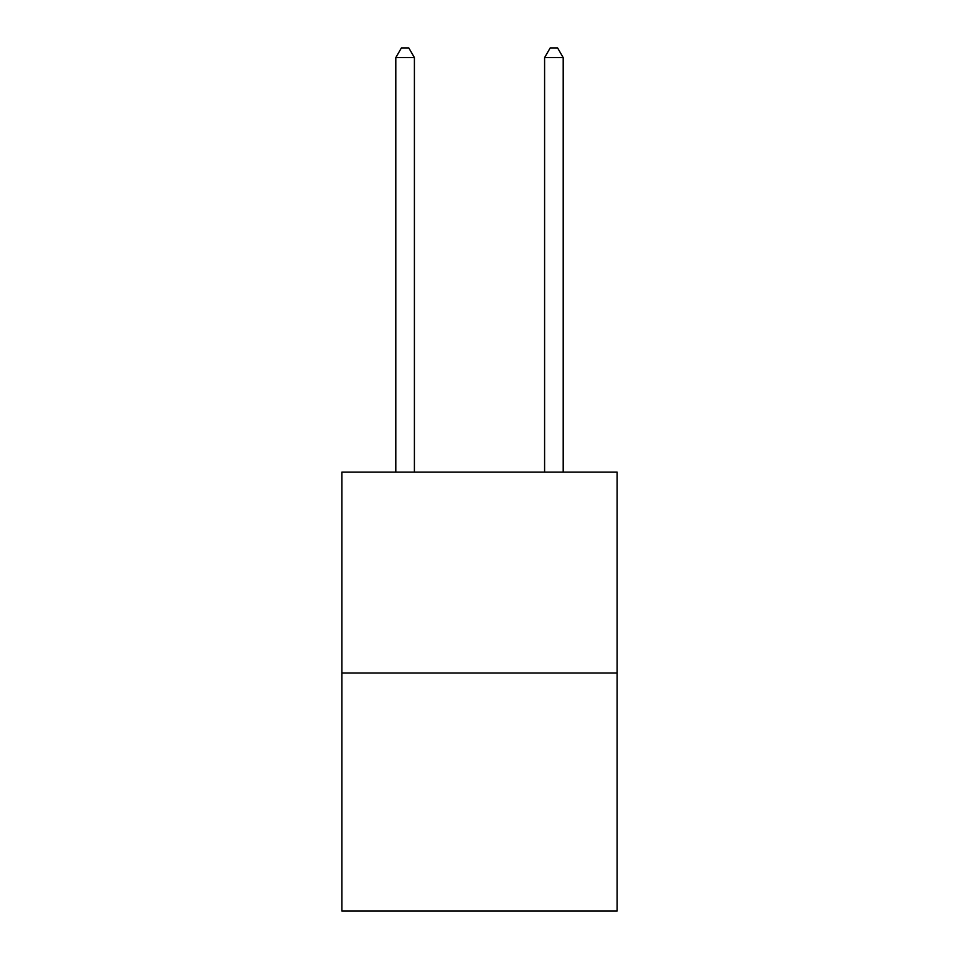 <?xml version="1.0" encoding="UTF-8"?>
<svg xmlns="http://www.w3.org/2000/svg" width="959" height="959" viewBox="0 0 959 959"><rect width="100%" height="100%" fill="white"/><g stroke="black" fill="none" stroke-linecap="round" stroke-linejoin="round"><path stroke-width="1.44" d="M617.128 672.99L617.128 472.14L341.872 472.14L341.872 911.05L617.128 911.05L617.128 672.99L341.872 672.99M414.408 472.14L414.408 57.624L395.803 57.624L395.803 472.14M395.803 57.624L401.389 47.95L408.822 47.95L414.408 57.624M563.197 472.14L563.197 57.624L544.592 57.624L544.592 472.14M544.592 57.624L550.178 47.95L557.611 47.95L563.197 57.624"/></g></svg>
